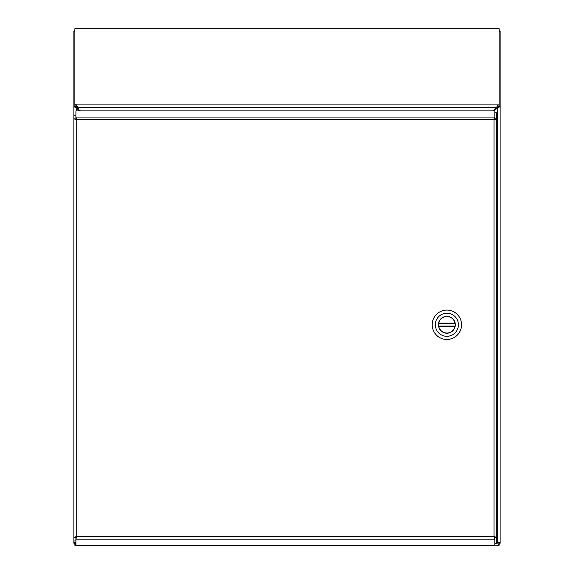 <?xml version="1.0" encoding="UTF-8"?>
<svg xmlns="http://www.w3.org/2000/svg" width="574" height="574" viewBox="0 0 574 574"><rect width="100%" height="100%" fill="white"/><g stroke="black" fill="none" stroke-linecap="round" stroke-linejoin="round"><path stroke-width="0.86" d="M498.139 106.671L494.236 110.904M78.523 110.904L76.694 107.69L76.694 110.904M496.819 541.949L497.306 542.444L500.112 542.444L500.112 543.269L498.942 543.269M74.01 106.864L76.694 107.69L75.861 106.671L73.888 106.671L76.694 107.69L76.694 106.793M75.058 543.269L73.888 543.269L73.888 542.444L75.912 542.444M73.888 542.444L73.888 31.147L74.871 30.687M497.306 542.444L497.306 107.69L500.112 106.671L500.112 542.444M75.912 543.944L74.871 545.264L74.871 543.291L75.912 542.904M496.819 541.992L499.129 543.291L499.129 545.264L494.831 545.264M75.912 545.264L74.871 545.264M499.129 545.264L497.306 542.495M496.819 542.459L497.292 542.459L498.899 545.135M74.871 31.147L73.888 31.147M499.129 30.687L500.112 31.147L499.129 31.147M499.129 106.671L500.112 106.671L500.112 31.147M75.861 542.444L75.861 542.932M498.139 542.932L498.139 542.444M73.888 106.671L73.888 542.143M75.861 104.475L76.629 104.92L77.691 107.553L75.861 106.326L74.871 106.326L74.871 104.475L75.861 104.475L75.861 106.671M498.045 106.771L496.395 107.553L498.139 104.884L498.045 106.771L498.045 104.92L76.629 104.92L76.629 106.771M493.303 110.904L496.395 107.553L77.691 107.553L79.671 110.904M498.139 104.884L499.129 104.884L499.129 106.735L498.139 106.735M74.871 104.475L74.871 28.7L499.129 28.7L499.129 104.884M75.89 115.202L73.924 115.202L73.924 118.832L75.89 118.832L75.89 115.202M73.924 537.343L76.722 536.503L73.924 537.343L73.924 541.002L75.89 541.002L75.89 537.372L73.924 537.372L73.924 118.832L76.722 119.701L75.89 118.832M494.845 537.372L494.845 543.427L496.819 543.427L496.819 537.372L494.013 536.503L494.845 537.372L496.819 537.372L496.819 118.832L494.013 119.701L494.845 118.832L496.819 118.832L496.819 112.777L494.845 112.777L494.845 118.832M494.831 537.286L494.831 539.137L494.013 536.503L494.831 537.286M494.831 545.3L494.831 539.137L75.912 539.137L76.722 536.503L75.912 537.286L75.912 545.3L494.831 545.3M494.831 110.904L494.831 117.067L494.013 119.701L494.831 118.918L494.831 117.067L75.912 117.067L76.722 119.701L75.912 118.918L75.912 110.904L494.831 110.904M73.924 118.854L76.722 119.701L76.722 536.503L75.89 537.372M446.866 339.456A14.68 14.68 0 0 1 432.186 324.769A14.68 14.68 0 0 1 446.866 310.089A14.68 14.68 0 0 1 461.553 324.769A14.68 14.68 0 0 1 446.866 339.456A14.68 14.68 0 0 1 432.186 324.769A14.68 14.68 0 0 1 446.866 310.089A14.68 14.68 0 0 1 461.553 324.769A14.68 14.68 0 0 1 446.866 339.456M446.866 313.239A11.537 11.537 0 0 1 456.861 330.538A11.537 11.537 0 0 1 436.879 330.538A11.537 11.537 0 0 1 446.866 313.239A11.537 11.537 0 0 1 456.861 330.538A11.537 11.537 0 0 1 436.879 330.538A11.537 11.537 0 0 1 446.866 313.239M446.866 333.214A8.445 8.445 0 0 0 454.178 320.55A8.445 8.445 0 0 0 439.555 320.55A8.445 8.445 0 0 0 446.866 333.214A8.445 8.445 0 0 0 454.178 320.55A8.445 8.445 0 0 0 439.555 320.55A8.445 8.445 0 0 0 446.866 333.214M454.981 323.097L455.06 323.514A8.287 8.287 0 0 1 455.06 326.032L454.981 326.448L438.758 326.448L438.68 326.032A8.287 8.287 0 0 1 438.68 323.514L438.758 323.097L454.981 323.097A8.287 8.287 0 0 0 438.758 323.097M438.758 326.448A8.287 8.287 0 0 0 454.981 326.448M455.06 326.032L438.68 326.032M438.68 323.514L455.06 323.514M75.101 545.135L75.912 542.982M497.306 107.037L497.306 107.69L499.99 106.864M76.722 536.503L494.013 536.503L494.013 119.701L496.819 118.854M494.013 536.503L494.766 537.257M494.766 118.947L494.013 119.701L76.722 119.701L75.969 118.947"/></g></svg>
